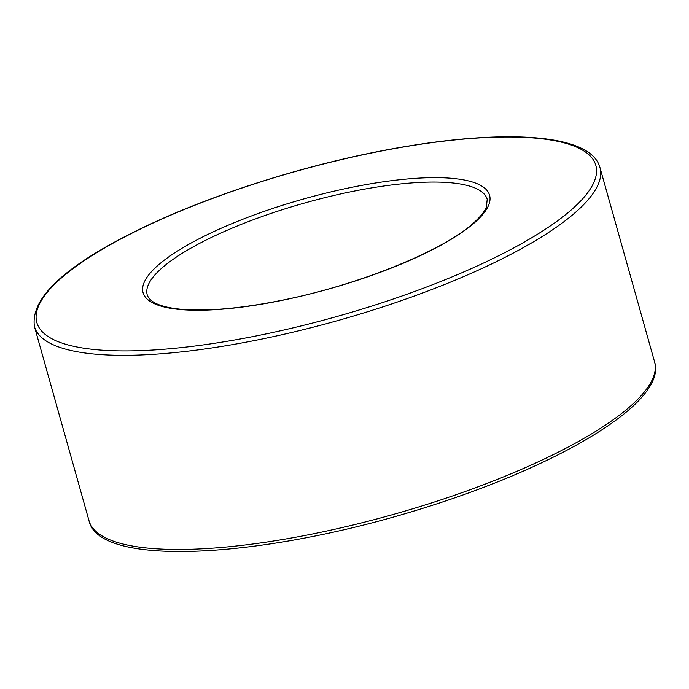 <?xml version="1.0" encoding="UTF-8"?>
<svg xmlns="http://www.w3.org/2000/svg" width="689" height="689" viewBox="0 0 689 689"><rect width="100%" height="100%" fill="white"/><g stroke="black" fill="none" stroke-linecap="round" stroke-linejoin="round"><path stroke-width="1.03" d="M355.602 190.81A176.573 45.862 -15.7 0 0 147.231 294.892C149.935 302.833 162.044 307.699 183.558 309.49C209.129 311.299 241.529 308.302 280.75 300.499C357.953 285.384 443.664 250.641 473.731 222.823C480.405 216.802 484.625 211.532 486.4 207.001L487.201 199.328A176.573 45.862 -15.7 0 0 355.602 190.81M89.019 520.738L34.45 326.595A293.721 76.29 -15.7 0 0 337.86 320.549A293.721 76.29 -15.7 0 0 599.981 167.625L654.55 361.768A293.721 76.29 -15.7 0 1 392.429 514.692A293.721 76.29 -15.7 0 1 89.019 520.738C98.846 567.512 260.037 558.615 417.861 509.843C558.391 466.961 667.796 402.264 654.55 361.768M355.455 186.573A179.967 46.74 -15.7 0 0 150.185 301.42A179.967 46.74 -15.7 0 0 443.337 243.872A179.967 46.74 -15.7 0 0 355.455 186.573M379.45 151.382A290.327 75.402 -15.7 0 0 48.308 336.654A290.327 75.402 -15.7 0 0 521.229 243.82A290.327 75.402 -15.7 0 0 379.45 151.382M34.45 326.595C30.144 297.648 66.066 264.774 142.227 227.947C208.009 196.167 297.872 167.134 379.682 151.21C498.095 128.033 590.688 132.228 599.981 167.625"/></g></svg>
